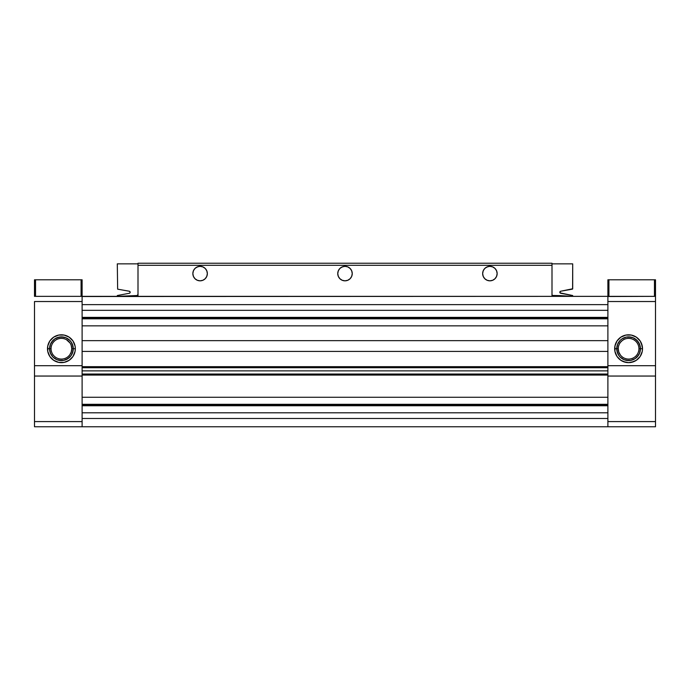 <?xml version="1.0" encoding="UTF-8"?>
<svg xmlns="http://www.w3.org/2000/svg" width="690" height="690" viewBox="0 0 690 690"><rect width="100%" height="100%" fill="white"/><g stroke="black" fill="none" stroke-linecap="round" stroke-linejoin="round"><path stroke-width="1.03" d="M70.639 353.409L70.88 352.901M68.413 356.351L69.526 355.143M71.217 352.021L71.76 348.726L73.252 348.726A11.842 11.842 0 0 1 61.41 360.568A11.842 11.842 0 0 1 49.568 348.726A11.851 11.851 0 0 0 61.41 360.577A11.851 11.851 0 0 0 73.261 348.726L75.331 348.726A13.921 13.921 0 0 1 61.41 362.647A13.921 13.921 0 0 1 47.489 348.726L51.06 348.726A10.35 10.35 0 0 0 61.41 359.076A10.35 10.35 0 0 0 71.76 348.726L71.225 352.021L69.914 354.634M69.871 357.006L67.991 358.567L71.251 355.307L73.019 351.038L73.252 348.726L71.76 348.726A10.35 10.35 0 0 0 61.41 338.376A10.35 10.35 0 0 0 51.06 348.726A10.35 10.35 0 0 1 61.41 338.376A10.35 10.35 0 0 1 71.76 348.726A10.35 10.35 0 0 1 61.41 359.076A10.35 10.35 0 0 1 51.06 348.726L49.568 348.726L50.465 344.189L49.568 348.726L49.801 351.038L50.474 353.254L53.026 357.11L50.474 353.254L49.568 348.726A11.851 11.851 0 0 1 61.41 336.875A11.851 11.851 0 0 1 73.261 348.726A11.851 11.851 0 0 1 61.41 360.577A11.851 11.851 0 0 1 49.559 348.726L50.474 344.198L51.569 342.145L54.829 338.885L56.882 337.79L61.41 336.884L65.947 337.781L69.794 340.343L67.991 338.885M70.742 344.25L71.208 345.388M66.456 339.687L70.026 342.99M69.526 342.309L67.249 340.179M607.89 426.765L607.89 421.59L607.89 426.765L607.89 421.59L655.5 421.59L655.5 426.765L82.11 426.765L655.5 426.765L655.5 365.7L607.89 365.7L655.5 365.7L655.5 301.53L607.89 301.53L607.89 365.7L607.89 296.355L82.11 296.355L82.11 365.7L82.11 301.53L34.5 301.53L34.5 365.7L82.11 365.7L34.5 365.7L34.5 376.05L82.11 376.05L82.11 426.765L82.11 376.05L34.5 376.05L34.5 421.59L82.11 421.59L34.5 421.59L34.5 426.765L82.11 426.765L34.5 426.765L34.5 301.53L82.11 301.53L82.11 296.355L34.5 296.355L82.11 296.355L82.11 301.53M49.568 348.726A11.842 11.842 0 0 1 61.41 336.884A11.842 11.842 0 0 1 73.252 348.726A11.851 11.851 0 0 0 61.41 336.875A11.851 11.851 0 0 0 49.559 348.726L47.489 348.726L47.757 351.443L49.835 356.463L47.757 351.443L47.757 346.009L47.489 348.726A13.921 13.921 0 0 1 61.41 334.805A13.921 13.921 0 0 1 75.331 348.726L75.063 351.443L72.985 356.463L69.147 360.301L64.127 362.379L66.74 361.586M51.569 358.567L53.673 360.301L58.693 362.379L64.127 362.379L58.693 362.379L56.08 361.586L53.673 360.301L49.835 356.463M51.569 338.885L49.835 340.989L53.673 337.151L58.693 335.073L64.127 335.073L69.147 337.151L72.985 340.989L75.063 346.009L75.331 348.726L73.261 348.726L72.355 353.263M47.757 346.009L49.835 340.989M34.5 296.355L34.5 279.795L82.11 279.795L81.075 279.795L81.075 296.355L81.075 279.795L34.5 279.795L34.5 296.355M71.217 345.431L71.76 348.726L71.225 345.44M67.62 340.446L68.422 341.11M71.26 355.307L69.794 357.11L65.947 359.671L67.991 358.567L63.721 360.335L59.099 360.335L56.882 359.663L53.026 357.11L50.465 353.263L49.784 351.038M65.947 359.671L63.721 360.353L65.938 359.663M61.41 360.577L56.873 359.671L61.41 360.568L63.721 360.335M51.56 342.145L53.026 340.343L50.474 344.198M54.829 338.876L59.099 337.099L54.829 338.885L53.035 340.351M61.41 336.875L63.721 337.099L59.099 337.117M73.252 348.726L72.347 344.198L71.251 342.145L73.037 346.415M71.251 342.145L69.785 340.351M54.829 358.567L56.882 359.663M607.89 318.09L82.11 318.09L607.89 318.09M82.11 317.357L607.89 317.357L82.11 317.357M607.89 367.718L607.89 351.417L82.11 351.417L82.11 366.683L607.89 366.683L607.89 351.417L82.11 351.417L82.11 367.718L607.89 367.718L607.89 366.683L82.11 366.683L82.11 367.718L607.89 367.718L607.89 370.875L82.11 370.875L607.89 370.875L607.89 367.494M607.89 405.03L82.11 405.03L607.89 405.03M82.11 404.297L607.89 404.297L82.11 404.297M82.11 421.59L82.11 426.765M607.89 418.485L82.11 418.485L607.89 418.485L607.89 412.793L82.11 412.793L82.11 418.485L82.11 412.793L607.89 412.793L607.89 418.485M607.89 405.763L82.11 405.763L607.89 405.763M607.89 397.276L82.11 397.276L607.89 397.276L607.89 375.067L82.11 375.067L82.11 397.276L82.11 375.067L607.89 375.067L607.89 374.032L82.11 374.032L82.11 375.067L82.11 374.032L607.89 374.032L607.89 397.276M82.11 374.032L82.11 367.494M607.89 340.653L82.11 340.653L607.89 340.653L607.89 325.844L82.11 325.844L82.11 340.653L82.11 325.844L607.89 325.844L607.89 340.653M607.89 318.823L82.11 318.823L607.89 318.823M607.89 310.328L82.11 310.328L607.89 310.328L607.89 304.635L82.11 304.635L82.11 310.328L82.11 304.635L607.89 304.635L607.89 310.328M82.11 296.51L607.89 296.355L607.89 301.53L607.89 296.355L655.5 296.355L607.89 296.51M82.11 426.135L82.11 423.082M82.11 374.256L82.11 370.875M82.11 301.47L82.11 296.985M607.89 426.135L607.89 423.082M607.89 374.256L607.89 370.875M607.89 301.47L607.89 296.985M620.474 355.143L618.783 352.038L618.24 348.726A10.35 10.35 0 0 0 628.59 359.076A10.35 10.35 0 0 0 638.94 348.726L642.511 348.726A13.921 13.921 0 0 1 628.59 362.647A13.921 13.921 0 0 1 614.669 348.726L616.739 348.726A11.851 11.851 0 0 0 628.59 360.577A11.851 11.851 0 0 0 640.441 348.726A11.842 11.842 0 0 1 628.59 360.568A11.842 11.842 0 0 1 616.748 348.726L618.24 348.726A10.35 10.35 0 0 1 628.59 338.376A10.35 10.35 0 0 1 638.94 348.726A10.35 10.35 0 0 1 628.59 359.076A10.35 10.35 0 0 1 618.24 348.726L616.748 348.726A11.851 11.851 0 0 1 628.59 336.875A11.851 11.851 0 0 1 640.441 348.726A11.851 11.851 0 0 1 628.59 360.577A11.851 11.851 0 0 1 616.739 348.726L617.645 344.189L616.748 348.726L617.654 353.254L618.749 355.307L616.964 351.038M622.38 357.006L620.853 355.6M618.387 350.477L618.516 351.089M618.387 350.442L618.783 352.038M622.38 340.446L620.474 342.309M622.535 340.334L624.243 339.333M607.89 421.59L607.89 376.05L607.89 421.59L655.5 421.59L655.5 376.05L607.89 376.05L655.5 376.05L655.5 279.795L654.465 279.795L655.5 279.795L655.5 301.53L607.89 301.53M642.243 351.443L642.511 348.726L642.243 351.443L640.165 356.463L636.327 360.301L631.307 362.379L628.59 362.647L625.873 362.379L620.853 360.301L617.015 356.463L614.937 351.443L614.937 346.009L617.015 340.989L620.853 337.151L625.873 335.073L631.307 335.073L636.327 337.151L640.165 340.989L642.243 346.009L642.511 348.726L641.45 343.396M623.26 361.586L628.59 362.647L633.92 361.586M636.327 360.301L640.165 356.463M618.378 347.027L618.24 348.726L618.378 347.027M618.689 345.699L619.37 344.034M620.094 342.818L619.379 344.017M622.76 340.17L621.819 340.895L622.76 340.17M618.74 342.145L620.207 340.343L617.654 344.198M622.009 338.876L626.279 337.099L622.009 338.885L620.215 340.351M628.59 336.875L633.127 337.781L628.59 336.884L626.279 337.117L630.902 337.117L633.118 337.79L636.974 340.343L633.118 337.79M635.171 338.885L638.44 342.145L636.965 340.351L639.527 344.198L640.432 348.726L639.527 353.254L636.974 357.11L639.527 353.254L640.432 348.726L639.527 344.198L638.431 342.145L640.216 346.415M616.739 348.726L614.669 348.726A13.921 13.921 0 0 1 628.59 334.805A13.921 13.921 0 0 1 642.511 348.726L640.441 348.726A11.851 11.851 0 0 0 628.59 336.875A11.851 11.851 0 0 0 616.739 348.726A11.842 11.842 0 0 1 628.59 336.884A11.842 11.842 0 0 1 640.432 348.726L639.535 353.263M630.902 360.335L626.279 360.353L630.902 360.335L635.171 358.567L633.127 359.671L630.902 360.353L635.171 358.567L638.431 355.307M628.59 360.568L624.053 359.671L626.279 360.335L624.062 359.663L620.207 357.11L624.062 359.663M618.749 355.307L620.129 357.006M620.112 357.006L622.009 358.567M624.062 337.79L626.279 337.117M640.432 348.726L638.94 348.726A10.35 10.35 0 0 0 628.59 338.376A10.35 10.35 0 0 0 618.24 348.726M621.578 341.11L622.156 340.619M207.345 273.585A7.245 7.245 0 0 1 200.1 280.83A7.245 7.245 0 0 1 192.855 273.585L193.407 270.816L194.977 268.462L197.331 266.892L200.1 266.34L202.869 266.892L205.223 268.462L206.793 270.816L207.345 273.585L206.793 276.354L205.223 278.708L202.869 280.278L200.1 280.83L197.331 280.278L194.977 278.708L193.407 276.354L192.855 273.585A7.245 7.245 0 0 1 200.1 266.34A7.245 7.245 0 0 1 207.345 273.585M497.145 273.585A7.245 7.245 0 0 1 489.9 280.83A7.245 7.245 0 0 1 482.655 273.585L483.207 270.816L484.777 268.462L487.131 266.892L489.9 266.34L492.669 266.892L495.023 268.462L496.593 270.816L497.145 273.585L496.593 276.354L495.023 278.708L492.669 280.278L489.9 280.83L487.131 280.278L484.777 278.708L483.207 276.354L482.655 273.585A7.245 7.245 0 0 1 489.9 266.34A7.245 7.245 0 0 1 497.145 273.585M352.245 273.585A7.245 7.245 0 0 1 345 280.83A7.245 7.245 0 0 1 337.755 273.585L338.307 270.816L339.877 268.462L342.231 266.892L345 266.34L347.769 266.892L350.123 268.462L351.693 270.816L352.245 273.585L351.693 276.354L350.123 278.708L347.769 280.278L345 280.83L342.231 280.278L339.877 278.708L338.307 276.354L337.755 273.585A7.245 7.245 0 0 1 345 266.34A7.245 7.245 0 0 1 352.245 273.585M138 296.355L138 265.305L138 296.355M138 263.856L138 263.235L552 263.235L138 263.235L138 263.856L117.3 263.856L117.645 289.17L117.3 263.856L138 263.856L138 294.501A1.035 1.035 0 0 1 136.974 295.536L138 294.501L138 263.856M552 263.856L552 294.501L552 263.856L572.7 263.856L552 263.856M552 296.355L552 265.305L138 265.305L552 265.305L552 296.355M493.928 267.565L492.669 266.892M488.486 266.478L485.872 267.565M482.793 272.171L482.655 273.585M349.028 267.565L347.769 266.892M343.586 266.478L340.972 267.565M337.893 272.171L337.755 273.585M204.128 267.565L202.869 266.892M198.686 266.478L196.072 267.565M192.993 272.171L192.855 273.585M572.605 289.032L572.7 263.856L572.7 288.765L560.685 291.232L572.493 289.119M560.591 293.25A1.035 1.035 0 0 1 560.685 291.232L559.832 292.206L560.591 293.25L572.7 295.536L560.03 292.862M572.7 296.355L572.7 295.536L572.7 296.355L560.073 295.613L572.7 296.355M552.63 295.458L560.073 295.613L553.026 295.536A1.035 1.035 0 0 1 552 294.501L552.302 295.234M129.97 292.862L130.1 291.861L129.315 291.232L117.645 289.17L129.315 291.232A1.035 1.035 0 0 1 129.41 293.25L117.3 295.536L117.3 296.355L136.974 295.536L117.3 296.355L117.3 295.536L129.41 293.25M607.89 279.795L654.465 279.795L654.465 296.355L654.465 279.795L607.89 279.795L607.89 296.355L607.89 279.795M608.925 296.355L608.925 279.795L608.925 296.355M35.535 296.355L35.535 279.795L35.535 296.355M82.11 296.355L82.11 279.795L82.11 296.355"/></g></svg>
